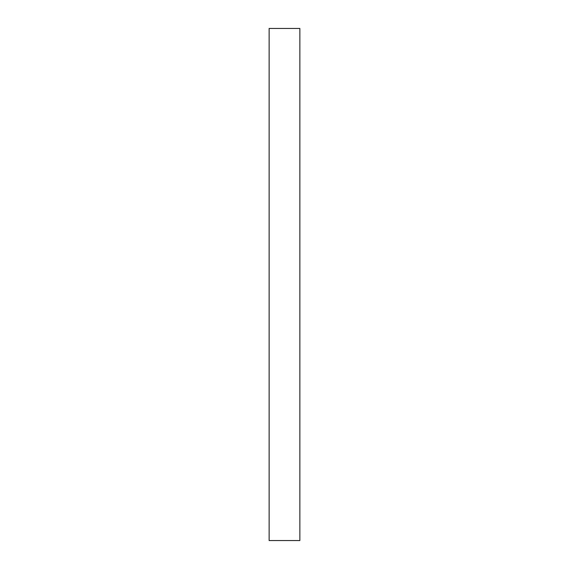 <?xml version="1.0" encoding="UTF-8"?>
<svg xmlns="http://www.w3.org/2000/svg" width="569" height="569" viewBox="0 0 569 569"><rect width="100%" height="100%" fill="white"/><g stroke="black" fill="none" stroke-linecap="round" stroke-linejoin="round"><path stroke-width="0.85" d="M299.863 28.45L269.137 28.45L269.137 540.55L299.863 540.55L299.863 28.45"/></g></svg>
